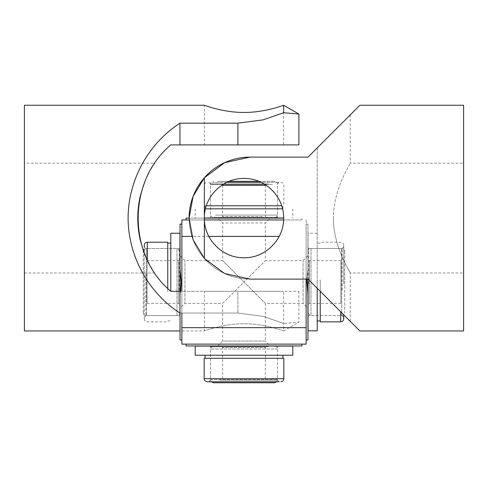 <?xml version="1.0" encoding="UTF-8"?>
<svg xmlns="http://www.w3.org/2000/svg" width="488" height="488" viewBox="0 0 488 488"><rect width="100%" height="100%" fill="white"/><g stroke="black" fill="none" stroke-linecap="round" stroke-linejoin="round"><path stroke-width="0.37" stroke-dasharray="2.44 1.83" d="M266.857 345.962L221.125 345.962L266.857 345.962M213.518 345.962L274.5 345.962L213.518 345.962M265.338 378.901L222.65 378.901L265.338 378.901L265.35 347.486L222.65 347.486L265.338 347.486L266.875 345.962M213.518 382.745L274.5 382.745M180.041 304.726L180.041 259.159L180.041 304.726M143.258 312.289L143.258 251.534L143.258 312.289M180.041 251.778L180.041 312.534L180.041 251.778M147.101 303.213L147.101 260.683L147.101 303.213M213.848 217.221L277.55 217.221L213.848 217.221M268.412 183.976L210.45 183.976L268.412 183.976M261.025 182.299L226.975 182.299M278.977 205.784L205.082 205.784L278.977 205.784M278.977 208.834L205.082 208.834L278.977 208.834M206.32 205.784L281.68 205.784M205.46 208.834L282.54 208.834M283.65 217.984L204.35 217.984M212.341 182.299L279.228 182.299L212.341 182.299M213.164 217.984L278.312 217.984L213.164 217.984M268.412 346.846L210.45 346.846L268.412 346.846M219.588 380.091L277.55 380.091L219.588 380.091M207.217 381.769L279.228 381.769L208.773 381.769L279.228 381.769L277.55 380.091L277.55 346.846L278.312 346.084L209.688 346.084L278.312 346.084M272.322 358.284L205.082 358.284L272.322 358.284M272.322 355.233L205.082 355.233L272.322 355.233M283.833 358.284L204.167 358.284M292.8 355.233L195.2 355.233M195.2 346.084L292.8 346.084M224.486 218.106L266.875 218.106L224.486 218.106M217.984 181.322L229.195 181.322L217.984 181.322M258.805 181.322L274.5 181.322L258.805 181.322M270.017 218.106L213.5 218.106L270.017 218.106M225.785 185.166L265.35 185.166L225.785 185.166M307.959 259.341L307.959 304.909L307.959 259.341M344.741 251.778L344.741 312.534L344.741 251.778M307.959 312.289L307.959 251.534L307.959 312.289M340.899 260.854L340.899 303.384L340.899 260.854M308.812 283.827L308.812 248.484L308.812 283.827M342.058 290.281L342.058 248.484L342.058 290.281M343.735 284.004L343.735 245.25L343.735 284.004M320.25 279.953L320.25 320.951L320.25 279.953M317.2 279.953L317.2 320.951L317.2 279.953M320.25 291.305L320.25 321.866M359.9 105.255L308.05 157.106L250.1 157.106L308.05 157.106L350.244 114.912L317.2 147.956L317.2 330.834M308.05 330.834L308.05 233.234L308.05 279.106L317.2 288.255L308.05 279.106L250.1 279.106A61 61 0 0 1 189.1 218.106L204.35 218.106A39.65 39.65 0 0 1 244 178.456A39.65 39.65 0 0 1 283.65 218.106L186.05 218.106M308.05 283.87L308.05 247.721L308.05 283.87M179.188 290.281L179.188 248.484L179.188 290.281M145.942 273.786L145.942 315.584L145.942 273.786M144.265 245.25L144.265 318.816L144.265 246.806L145.942 248.484L179.188 248.484L179.95 247.721L179.95 316.346L179.95 247.721M167.75 291.598L167.75 243.115L167.75 291.598M170.8 291.598L170.8 243.115L170.8 291.598M167.75 288.5L167.75 242.201M298.9 144.906L170.8 144.906C127.319 181.335 127.319 254.876 170.8 291.305L170.8 233.234M179.95 233.234L179.95 330.834L179.95 291.305L237.9 291.305L179.95 291.305L179.95 313.046L237.9 313.046L263.331 316.395L283.644 323.495L263.331 316.395L237.9 313.046L179.95 313.046C148.193 292.562 128.173 255.895 128.1 218.106C128.173 180.316 148.193 143.649 179.95 123.165L179.95 144.906M180.041 308.264L180.041 255.804L180.041 308.264L184.921 303.384L184.921 260.683L184.921 303.384L222.65 303.384L244 282.034L265.35 303.384L244 282.034L265.35 260.683L244 282.034L222.65 260.683L244 282.034L222.65 303.384L222.65 341.082L265.35 341.082L270.23 345.962L217.77 345.962L270.23 345.962M307.959 308.264L307.959 255.804L307.959 308.264L303.079 303.384L303.079 260.683L303.079 303.384L265.35 303.384L265.35 341.082L222.65 341.082L217.77 345.962M180.041 255.804L184.921 260.683L222.65 260.683L222.65 222.986L265.35 222.986L222.65 222.986L217.77 218.106L270.23 218.106L217.77 218.106M307.959 255.804L303.079 260.683L265.35 260.683L265.35 222.986L270.23 218.106M181.871 291.305L181.871 313.046L181.871 291.305M181.871 339.983L181.871 224.084M180.041 339.983L180.041 294.514L180.59 291.305M180.041 224.084L180.041 269.553L181.274 282.034L180.041 294.514L180.041 313.046M306.129 339.983L306.129 279.106M306.726 282.034L307.959 294.514L307.959 224.084L307.959 269.553L306.726 282.034M307.959 339.983L307.959 294.514M301.95 219.935L186.05 219.935L301.95 219.935L301.95 218.106M301.95 344.131L186.05 344.131L301.95 344.131M181.871 327.661L181.871 344.131L306.129 344.131L306.129 327.661L181.871 327.661L181.871 236.405L279.166 236.405M208.834 236.405L191.912 236.405M283.607 219.935L181.871 219.935L181.871 236.405M189.131 219.935L204.393 219.935M306.129 219.935L306.129 236.405L306.129 219.935M186.05 345.962L301.95 345.962M306.129 282.034L306.129 224.084L306.129 282.034M306.799 279.106L307.959 269.553L307.959 279.106M180.041 269.553L180.041 291.305M24.4 163.206L24.4 273.005L24.4 163.206L154.659 163.206L151.914 167.476L154.184 163.901M143.258 251.534L143.368 250.716C149.56 264.88 153.323 272.31 154.659 273.005L24.4 273.005M154.659 273.005L151.914 268.736M170.8 291.305L179.95 291.305M237.9 291.305L298.9 291.305L237.9 291.305L237.9 313.046L237.9 291.305M204.35 291.305L283.65 291.305L204.35 291.305L204.35 330.955C203.935 331.193 222.68 323.648 244 323.764C265.32 323.648 284.065 331.193 283.65 330.955C284.065 331.193 265.32 323.648 244 323.764C222.68 323.648 203.935 331.193 204.35 330.955L180.041 330.955M204.35 144.906L283.65 144.906L204.35 144.906L204.35 105.255C203.935 105.018 222.68 112.563 244 112.447C265.32 112.563 284.065 105.018 283.65 105.255L283.65 144.906M283.65 105.255L283.65 112.716L263.331 119.816L237.9 123.165L179.95 123.165M298.9 114.058L283.644 112.71M298.9 291.305L298.9 322.153L283.644 323.501L298.9 322.153L283.65 330.955L283.65 291.305M24.4 330.955L24.4 105.255M463.6 218.106L463.6 273.005L463.6 218.106M333.341 218.106C333.475 247.91 350.921 273.25 350.244 273.005C350.921 273.25 333.475 247.91 333.341 218.106C333.475 188.301 350.921 162.961 350.244 163.206C350.921 162.961 333.475 188.301 333.341 218.106M250.1 157.106A61 61 0 0 0 189.1 218.106A61 61 0 0 0 250.1 279.106L224.669 273.548L204.356 258.451L193.089 239.803L189.1 218.106L193.089 196.408L204.356 177.76L224.669 162.663L250.1 157.106M283.65 218.106A39.65 39.65 0 0 1 244 257.755A39.65 39.65 0 0 1 204.35 218.106A39.65 39.65 0 0 0 244 257.755A39.65 39.65 0 0 0 283.65 218.106A39.65 39.65 0 0 0 244 178.456A39.65 39.65 0 0 0 204.35 218.106L204.35 258.451M317.2 147.956L317.2 288.255L350.244 321.299L317.2 288.255M359.9 330.955L308.05 279.106M244 257.755C265.32 258.176 284.065 239.443 283.65 218.106C284.065 196.768 265.32 178.035 244 178.456C222.68 178.035 203.935 196.768 204.35 218.106C203.935 239.443 222.68 258.176 244 257.755M204.35 177.76L204.35 218.106M463.6 105.255L463.6 330.955M210.474 379.695L277.55 379.695L210.474 379.695M277.526 349.011L210.45 349.011L277.526 349.011M178.516 260.854L178.516 303.384L178.516 260.854M146.308 248.752L146.308 315.584L146.308 248.752M176.991 315.315L176.991 248.484L176.991 315.315M221.68 185.349L266.32 185.349M283.833 378.719L204.167 378.719M262.215 216.581L222.65 216.581L262.215 216.581M272.621 184.373L210.45 184.373L272.621 184.373M215.379 215.055L277.55 215.055L215.379 215.055M309.483 303.213L309.483 260.683L309.483 303.213M341.691 315.315L341.691 248.484L341.691 315.315M311.009 248.752L311.009 315.584L311.009 248.752M340.685 311.74L340.685 321.866M147.315 260.232L147.315 242.201M237.9 123.165L237.9 144.906M222.65 378.901L222.65 347.486L221.125 345.962M212.646 346.084L210.45 349.011L210.45 379.695L211.261 381.769M275.354 346.084L277.416 348.115L277.55 349.011L277.55 379.695L276.739 381.769M147.101 260.683L178.516 260.683L180.041 259.159M179.95 250.789L176.991 248.484L146.308 248.484L144.265 249.27M147.101 303.384L178.516 303.384L180.041 304.909M180.041 312.534C179.859 314.388 178.846 315.4 176.991 315.584L146.308 315.584C144.454 315.4 143.441 314.388 143.258 312.534M209.688 217.984L210.45 217.221L210.45 183.976L208.773 182.299M204.167 205.784L204.167 185.349C204.35 183.494 205.363 182.481 207.217 182.299M205.082 205.784L205.082 208.834M195.2 208.834L195.2 217.984M278.312 217.984L277.55 217.221L277.55 183.976L279.228 182.299M292.8 208.834L292.8 217.984M280.783 182.299C282.637 182.481 283.65 183.494 283.833 185.349L283.833 205.784M282.918 205.784L282.918 208.834M208.773 381.769L210.45 380.091L210.45 346.846L209.688 346.084M265.35 185.166L265.35 216.581L266.875 218.106M275.354 217.984L277.55 215.055L277.55 184.373C277.928 183.207 276.909 182.195 274.5 181.322M222.65 185.166L222.65 216.581L221.125 218.106M212.646 217.984L210.45 215.055L210.45 184.373C210.633 182.518 211.646 181.506 213.5 181.322M340.899 260.683L309.483 260.683L307.959 259.159M307.959 251.534C308.142 249.679 309.154 248.666 311.009 248.484L341.691 248.484C343.546 248.666 344.558 249.679 344.741 251.534M340.899 303.384L309.483 303.384L307.959 304.909M308.05 313.278L311.009 315.584L341.691 315.584L343.735 314.797L344.741 312.534M308.05 316.346L308.812 315.584L342.058 315.584L343.735 317.261M308.05 247.721L308.812 248.484L342.058 248.484L343.735 246.806M317.2 233.234L308.05 233.234M343.735 245.25C343.552 243.396 342.539 242.383 340.685 242.201L320.25 242.201M320.25 243.115L317.2 243.115M144.265 317.261L145.942 315.584L179.188 315.584L179.95 316.346M170.8 330.834L179.95 330.834M144.265 318.816C144.448 320.671 145.461 321.683 147.315 321.866L167.75 321.866M167.75 320.951L170.8 320.951M306.129 224.084L307.959 224.084M350.244 321.299L350.244 273.005L463.6 273.005M350.244 114.912L350.244 163.206L463.6 163.206"/><path stroke-width="0.73" d="M276.739 381.769L274.5 382.745L213.518 382.745M226.975 182.299L261.025 182.299M281.68 205.784L206.32 205.784M282.54 208.834L205.46 208.834M204.35 217.984L283.65 217.984M279.228 381.769L207.217 381.769C204.887 381.018 203.868 380 204.167 378.719L283.833 378.719C283.65 380.573 282.637 381.585 280.783 381.769M204.167 378.719L204.167 358.284L283.833 358.284L283.833 378.719M279.508 355.233L292.8 355.233L292.8 346.084L195.2 346.084L195.2 355.233L279.508 355.233M229.195 181.322L258.805 181.322L229.195 181.322M343.735 314.79L343.735 318.816L343.741 314.797M340.685 311.74L340.685 321.866L320.25 321.866L320.25 291.305M186.05 219.935L186.05 218.106L189.1 218.106L193.089 239.803L204.356 258.451L224.669 273.548L250.1 279.106L308.05 279.106L308.05 330.834L317.2 330.834L317.2 288.255M144.265 246.806L144.265 245.25C144.448 243.396 145.461 242.383 147.315 242.201L147.315 260.232M147.315 242.201L167.75 242.201L167.75 288.5M170.8 291.305L179.95 291.305L179.95 233.234L170.8 233.234L170.8 291.305C127.319 254.876 127.319 181.335 170.8 144.906L298.9 144.906L298.9 114.058L283.65 105.255C284.065 105.018 265.32 112.563 244 112.447C222.68 112.563 203.935 105.018 204.35 105.255L24.4 105.255L24.4 330.955L180.041 330.955M180.59 291.305L181.274 282.034L180.041 269.553L180.041 224.084L181.871 224.084L181.871 291.305L181.871 236.405L191.912 236.405M306.129 279.106L306.129 327.661L181.871 327.661L181.871 313.046L181.871 339.983L180.041 339.983L180.041 313.046M181.871 327.661L181.871 344.131L306.129 344.131L306.129 327.661L306.129 339.983L307.959 339.983L307.959 294.514L306.799 279.106M204.35 258.451L204.35 218.106L283.65 218.106C284.065 239.443 265.32 258.176 244 257.755C222.68 258.176 203.935 239.443 204.35 218.106C203.935 196.768 222.68 178.035 244 178.456C265.32 178.035 284.065 196.768 283.65 218.106M186.05 344.131L186.05 345.962L301.95 345.962L301.95 344.131M279.166 236.405L208.834 236.405M181.871 236.405L181.871 219.935L189.131 219.935M204.393 219.935L283.607 219.935M307.959 279.106L307.959 294.514M180.041 291.305L180.041 269.553M151.914 268.736C147.748 262.855 143.814 253.071 140.105 239.388L143.368 250.716L144.265 249.27M140.08 239.291C137 225.169 137 211.042 140.08 196.92C137 211.042 137 225.169 140.08 239.291M140.105 196.823C143.814 183.14 147.748 173.356 151.914 167.476C147.748 173.356 143.814 183.14 140.105 196.823M154.659 163.206L154.184 163.901M179.95 291.305L179.95 313.046C148.193 292.562 128.173 255.895 128.1 218.106C128.173 180.316 148.193 143.649 179.95 123.165L179.95 144.906M283.644 112.71L298.9 114.058M179.95 123.165L237.9 123.165L263.331 119.816L283.644 112.716L283.65 105.255M308.05 279.106L359.9 330.955L463.6 330.955L463.6 105.255L359.9 105.255L308.05 157.106L250.1 157.106L224.669 162.663L204.356 177.76L193.089 196.408L189.1 218.106A61 61 0 0 1 250.1 157.106L308.05 157.106L317.2 147.956M204.35 218.106L204.35 177.76M266.32 185.349L221.68 185.349M237.9 123.165L237.9 144.906M211.261 381.769L213.5 382.745M212.646 346.084L213.5 345.962M275.354 346.084L274.5 345.962M179.95 250.789L180.041 251.534M282.918 358.284L282.918 355.233M205.082 358.284L205.082 355.233M275.354 217.984L274.5 218.106M212.646 217.984L213.5 218.106M308.05 313.278L307.959 312.534M340.685 321.866C342.539 321.683 343.552 320.671 343.735 318.816M320.25 320.951L317.2 320.951M167.75 243.115L170.8 243.115"/></g></svg>
